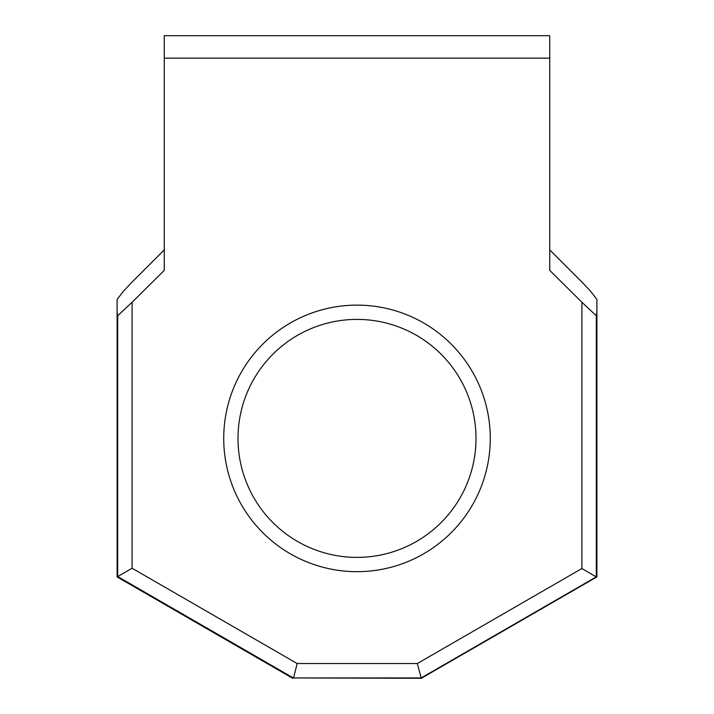 <?xml version="1.0" encoding="UTF-8"?>
<svg xmlns="http://www.w3.org/2000/svg" width="714" height="714" viewBox="0 0 714 714"><rect width="100%" height="100%" fill="white"/><g stroke="black" fill="none" stroke-linecap="round" stroke-linejoin="round"><path stroke-width="1.07" d="M490.277 438.396A133.277 133.277 0 0 1 357 571.673A133.277 133.277 0 0 1 223.723 438.396A133.277 133.277 0 0 1 357 305.119A133.277 133.277 0 0 1 490.277 438.396M238.003 438.396A118.997 118.997 0 0 0 357 557.393A118.997 118.997 0 0 0 475.997 438.396A118.997 118.997 0 0 0 357 319.399A118.997 118.997 0 0 0 238.003 438.396M581.901 302.245L549.735 270.374L549.735 58.155L164.265 58.155L164.265 270.374L132.099 302.245L132.099 568.246L297.158 663.538L417.324 663.538L581.901 568.522L581.901 302.245L596.297 315.749L596.297 576.85L421.189 677.943L293.329 677.943L117.703 576.555L117.096 576.903L117.096 299.443L123.406 291.276L130.733 283.44L164.265 249.9M596.297 576.85L596.904 576.903L596.904 299.443L590.594 291.276L583.267 283.44L549.735 249.9M549.735 58.155L549.735 35.7L164.265 35.7L164.265 58.155M596.297 315.749L596.904 312.116M132.099 568.246L117.703 576.555L117.703 315.749L117.096 312.116M293.329 677.943L421.278 678.3L596.904 576.903M117.096 576.903L292.722 678.3L117.096 576.903M417.324 663.538L421.278 678.3M117.703 315.749L132.099 302.245M297.158 663.538L293.543 677.943M581.901 568.522L596.181 576.912"/></g></svg>
